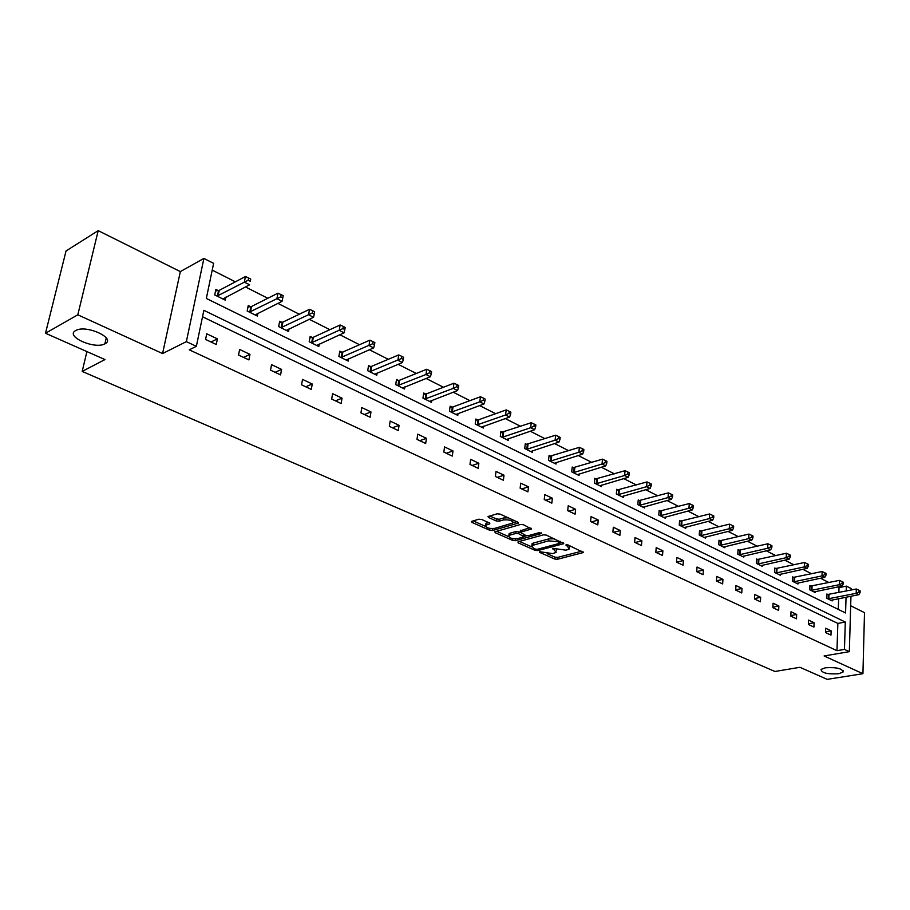<?xml version="1.0" encoding="UTF-8"?>
<svg xmlns="http://www.w3.org/2000/svg" width="910" height="910" viewBox="0 0 910 910"><rect width="100%" height="100%" fill="white"/><g stroke="black" fill="none" stroke-linecap="round" stroke-linejoin="round"><path stroke-width="1.36" d="M105.003 343.752C116.537 338.463 86.609 324.506 75.996 330.398L75.678 330.569C64.53 336.211 94.754 349.747 104.889 343.821L105.003 343.752M838.645 673.753L843.035 672.081C842.558 668.566 836.665 667.132 825.359 667.781L821.059 669.419C821.491 672.934 827.349 674.378 838.645 673.753M539.744 551.722L539.755 552.415L554.679 559.013L557.455 559.275L583.424 552.518L568.067 544.953L566.065 544.771L569.41 548.935L567.931 549.606L565.781 550.163L552.802 548.275L556.181 552.393L552.643 553.598L539.744 551.722M98.2 230.639L77.816 314.803L162.571 353.558L180.339 271.589L98.2 230.639L66.043 250.944L45.5 333.253L104.957 359.575L82.196 371.416L774.933 671.478L799.958 667.303L827.179 679.361L862.93 673.707L864.5 612.646L850.679 605.753M45.5 333.253L77.816 314.803M481.709 519.485L478.774 519.223L471.38 521.464L471.892 522.374L489.694 530.257L492.572 530.519L518.37 523.091L517.892 522.192L500.045 514.093L497.087 513.82L488.022 516.562L488.522 517.483L496.2 520.929L499.124 521.202L503.423 519.951C509.691 519.496 512.74 520.543 512.558 523.079L494.767 528.369C488.568 528.801 485.542 527.766 485.701 525.263L489.864 523.819L489.375 522.909L481.709 519.485M850.952 596.243L849.337 651.662L824.096 655.962L862.93 673.707M849.337 651.662L844.457 649.387L845.299 622.042L203.863 310.321L196.367 346.312L186.357 341.637L203.908 258.417L213.623 263.377L206.331 298.446L845.572 612.976L846.05 597.21M196.367 346.312L189.257 349.827L836.972 650.673L844.457 649.387M162.571 353.558L186.357 341.637M518.04 541.803L518.097 542.826L535.046 550.322L537.856 550.584L563.779 543.634L546.364 535.103L543.475 534.841L518.04 541.803M512.649 540.415L495.279 532.725L494.79 531.85L520.577 524.467L523.5 524.729L531.451 529.006L520.202 532.293L525.593 535.364L528.471 535.626L539.312 532.646L541.666 533.431L515.492 540.676L512.649 540.415L512.853 538.64M86.905 351.578L82.196 371.416M250.534 306.704L248.248 305.567L247.179 311.004L257.371 316.054L257.905 313.267M312.312 337.508L310.162 336.427L309.218 341.75L318.818 346.505L319.251 344.048M370.575 366.548L368.55 365.536L367.708 370.734L376.774 375.227L377.127 373.032M425.618 393.973L423.696 393.018L422.957 398.114L431.522 402.368L431.806 400.389M477.682 419.931L475.873 419.032L475.225 424.014L483.335 428.041L483.563 426.244M527.026 444.524L525.298 443.671L524.729 448.562L532.43 452.372L532.612 450.734M573.846 467.865L572.208 467.046L571.707 471.846L579.01 475.464L579.169 473.962M618.322 490.035L616.764 489.262L616.343 493.959L623.282 497.406L623.407 496.018M660.637 511.124L659.159 510.385L658.794 515.003L665.403 518.279L665.506 517.005M700.95 531.212L699.54 530.519L699.233 535.046L705.534 538.163L705.614 536.98M739.386 550.379L738.044 549.708L737.783 554.156L743.8 557.136L743.857 556.021M776.082 568.67L774.797 568.022L774.581 572.39L780.325 575.234L780.382 574.21M811.151 586.142L809.923 585.539L809.752 589.816L815.246 592.546L815.28 591.58M838.303 609.404L838.645 598.689M838.849 592.535L839.009 587.633L837.712 586.984M828.953 582.548L820.467 578.248M811.652 573.778L802.825 569.307M793.964 564.814L784.784 560.173M775.855 555.646L766.311 550.812M757.336 546.262L747.406 541.234M738.363 536.65L728.034 531.417M718.945 526.81L708.196 521.373M699.051 516.743L687.88 511.079M678.667 506.415L667.041 500.523M657.782 495.836L645.69 489.705M636.374 484.984L623.782 478.603M614.409 473.86L601.317 467.228M591.887 462.451L578.248 455.546M568.761 450.734L554.577 443.545M545.033 438.711L530.268 431.226M520.668 426.369L505.289 418.577M495.632 413.686L479.615 405.576M469.913 400.65L453.225 392.199M443.466 387.262L426.085 378.458M416.268 373.487L398.159 364.307M388.297 359.313L369.414 349.747M359.495 344.719L339.805 334.743M329.841 329.693L309.309 319.296M299.299 314.223L277.88 303.371M267.824 298.275L245.461 286.957M235.371 281.838L212.223 270.111M828.111 594.605L826.906 594.003L826.758 598.245L832.127 600.907L832.161 599.974M793.816 577.509L792.553 576.883L792.371 581.206L797.979 583.992L798.024 582.991M757.95 559.627L756.631 558.967L756.392 563.381L762.273 566.293L762.33 565.224M720.402 540.915L719.014 540.221L718.729 544.715L724.883 547.763L724.963 546.614M681.044 521.293L679.588 520.577L679.258 525.138L685.708 528.346L685.799 527.106M639.741 500.705L638.229 499.954L637.83 504.618L644.61 507.973L644.712 506.642M596.368 479.092L594.765 478.296L594.31 483.039L601.43 486.577L601.567 485.132M550.732 456.342L549.06 455.512L548.525 460.358L556.021 464.066L556.192 462.496M502.684 432.398L500.909 431.511L500.307 436.459L508.201 440.372L508.417 438.654M452.008 407.134L450.143 406.201L449.449 411.24L457.787 415.381L458.037 413.493M398.478 380.46L396.51 379.47L395.725 384.623L404.529 388.991L404.848 386.898M341.864 352.238L339.771 351.192L338.884 356.447L348.212 361.077L348.598 358.745M281.884 322.333L279.666 321.23L278.665 326.599L288.55 331.502L289.027 328.885M218.218 290.608L215.863 289.425L214.726 294.92L225.236 300.129L225.839 297.149M839.009 587.633L846.391 586.131L851.18 588.565L851.134 590.055M180.339 271.589L203.908 258.417M846.243 591.034L846.391 586.131M836.972 650.673L837.848 623.43L202.52 316.771M837.848 623.43L845.299 622.042M206.729 333.799L217.388 338.873L216.25 344.48L205.569 339.43L206.729 333.799M239.637 349.463L249.966 354.377L248.896 359.916L238.545 355.025L239.637 349.463M271.555 364.648L281.577 369.414L280.576 374.897L270.532 370.142L271.555 364.648M302.529 379.379L312.255 384.009L311.311 389.423L301.563 384.816L302.529 379.379M332.594 393.677L342.046 398.171L341.148 403.539L331.684 399.058L332.594 393.677M361.793 407.566L370.973 411.934L370.131 417.235L360.94 412.89L361.793 407.566M390.162 421.068L399.08 425.311L398.296 430.555L389.355 426.324L390.162 421.068M417.736 434.184L426.415 438.313L425.675 443.5L416.985 439.393L417.736 434.184M444.546 446.935L452.987 450.95L452.293 456.092L443.841 452.088L444.546 446.935M470.629 459.345L478.842 463.247L478.194 468.332L469.969 464.441L470.629 459.345M496.007 471.414L504.003 475.213L503.389 480.252L495.393 476.465L496.007 471.414M520.713 483.164L528.494 486.873L527.925 491.855L520.133 488.17L520.713 483.164M544.771 494.619L552.347 498.214L551.824 503.15L544.237 499.556L544.771 494.619M568.215 505.767L575.598 509.281L575.097 514.15L567.703 510.658L568.215 505.767M591.056 516.63L598.245 520.054L597.79 524.888L590.579 521.476L591.056 516.63M613.317 527.22L620.336 530.553L619.903 535.342L612.874 532.02L613.317 527.22M635.021 537.548L641.868 540.802L641.47 545.534L634.623 542.292L635.021 537.548M656.201 547.615L662.878 550.8L662.514 555.487L655.826 552.324L656.201 547.615M676.858 557.443L683.376 560.549L683.046 565.19L676.517 562.107L676.858 557.443M697.026 567.044L703.396 570.07L703.089 574.665L696.719 571.662L697.026 567.044M716.716 576.405L722.927 579.363L722.654 583.924L716.432 580.978L716.716 576.405M735.951 585.551L742.014 588.44L741.752 592.956L735.678 590.078L735.951 585.551M754.731 594.492L760.658 597.313L760.419 601.783L754.492 598.973L754.731 594.492M773.079 603.216L778.869 605.98L778.664 610.405L772.863 607.664L773.079 603.216M791.017 611.747L796.682 614.443L796.489 618.834L790.824 616.15L791.017 611.747M808.546 620.097L814.086 622.724L813.927 627.081L808.376 624.453L808.546 620.097M825.7 628.253L831.114 630.823L830.966 635.135L825.552 632.575L825.7 628.253M831.114 630.823L825.575 631.836M814.086 622.724L808.41 623.805M796.682 614.443L790.847 615.581M778.869 605.98L772.886 607.175M760.658 597.313L754.504 598.587M742.014 588.44L735.701 589.794M722.927 579.363L716.443 580.808M703.396 570.07L696.719 571.605M683.376 560.549L676.619 562.152M662.878 550.8L656.11 552.461M641.868 540.802L635.1 542.531M620.336 530.553L613.567 532.339M598.245 520.054L591.489 521.896M575.598 509.281L568.841 511.192M552.347 498.214L545.602 500.204M528.494 486.873L521.76 488.932M504.003 475.213L497.269 477.352M478.842 463.247L472.131 465.465M452.987 450.95L446.298 453.248M426.415 438.313L419.749 440.702M399.08 425.311L392.449 427.791M370.973 411.934L364.364 414.516M342.046 398.171L335.471 400.855M312.255 384.009L305.737 386.784M281.577 369.414L275.104 372.304M249.966 354.377L243.539 357.38M217.388 338.873L211.018 342.001M556.34 550.937L556.715 549.322M569.558 547.445L569.933 545.807M547.172 553.712L554.872 557.136L557.659 557.386L581.774 551.176M560.105 542.826L562.164 542.28M519.451 541.416L531.508 546.774M535.421 549.117L537.4 549.299L560.071 543.213L557.682 541.7L548.514 540.847L531.872 545.579L533.351 548.195L535.421 549.117M554.531 538.811L548.719 538.925L548.514 540.847M532.134 545.397L532.088 543.668L533.453 543.054L548.719 538.925M508.542 536.582L496.587 531.269M529.882 527.629L520.372 530.86M526.833 535.694L524.228 536.411M509.964 535.08L508.883 535.58C508.758 537.992 511.727 538.993 517.813 538.572L524.092 536.764L518.7 533.715L515.822 533.442L509.964 535.08L510.191 533.158L509.111 533.647L508.952 534.966M524.149 536.274L524.342 534.807M510.191 533.158L516.05 531.508L520.167 532.339M513.752 538.765L515.162 538.856M485.769 524.695L485.94 523.318L488.329 522.442M512.728 521.68L513.16 520.042M508.269 517.824L503.651 517.983L503.423 519.951M489.785 515.97L496.439 518.973L499.362 519.235L503.651 517.983M512.796 522.863L516.823 521.703M490.82 528.585L492.412 528.664M473.154 520.873L485.314 526.276M830.932 600.316L858.869 594.662L856.196 593.309L856.321 589.009L826.883 594.651M859.017 592.023L860.087 592.569L860.132 590.852L859.063 590.306L859.017 592.023L856.196 593.309L827.963 598.848M860.087 592.569L858.869 594.662M856.321 589.009L859.063 590.306M814.018 591.932L842.023 586.097L839.293 584.709L839.429 580.364L809.9 586.211M842.137 583.412L843.229 583.97L843.286 582.229L842.194 581.672L842.137 583.412L839.293 584.709L810.981 590.431M843.229 583.97L842.023 586.097M839.429 580.364L842.194 581.672M796.728 583.367L824.79 577.327L821.992 575.905L822.151 571.525L792.53 577.566M824.869 574.597L825.996 575.165L826.053 573.414L824.938 572.845L824.869 574.597L821.992 575.905L793.622 581.831M825.996 575.165L824.79 577.327M822.151 571.525L824.938 572.845M779.051 574.608L807.17 568.363L804.303 566.907L804.486 562.494L774.763 568.739M807.215 565.588L808.353 566.168L808.421 564.393L807.284 563.813L807.215 565.588L804.303 566.907L775.877 573.027M808.353 566.168L807.17 568.363M804.486 562.494L807.284 563.813M760.965 565.633L789.129 559.195L786.194 557.705L786.399 553.235L756.597 559.696M789.141 556.351L790.312 556.954L790.392 555.168L789.22 554.565L789.141 556.351L786.194 557.705L757.712 564.029M790.312 556.954L789.129 559.195M786.399 553.235L789.22 554.565M742.458 556.465L770.668 549.799L767.665 548.275L767.892 543.77L737.999 550.459M770.634 546.91L771.839 547.524L771.93 545.727L770.724 545.113L770.634 546.91L767.665 548.275L739.136 554.816M771.839 547.524L770.668 549.799M767.892 543.77L770.724 545.113M723.518 547.081L751.762 540.187L748.691 538.629L748.941 534.079L718.968 540.995M751.694 537.241L752.923 537.867L753.025 536.058L751.796 535.421L751.694 537.241L748.691 538.629L720.117 545.397M752.923 537.867L751.762 540.187M748.941 534.079L751.796 535.421M704.124 537.469L732.402 530.337L729.251 528.744L729.536 524.149L699.483 531.303M732.288 527.345L733.551 527.982L733.665 526.151L732.402 525.502L732.288 527.345L729.251 528.744L700.643 535.74M733.551 527.982L732.402 530.337M729.536 524.149L732.402 525.502M684.263 527.629L712.576 520.258L709.345 518.609L709.652 513.979L679.531 521.385M712.416 517.198L713.713 517.858L713.827 516.004L712.541 515.344L712.416 517.198L709.345 518.609L680.703 525.866M713.713 517.858L712.576 520.258M709.652 513.979L712.541 515.344M663.936 517.551L692.248 509.918L688.95 508.235L689.279 503.56L659.09 511.227M692.055 506.802L693.374 507.473L693.511 505.607L692.191 504.925L692.055 506.802L688.95 508.235L660.273 515.742M693.374 507.473L692.248 509.918M689.279 503.56L692.191 504.925M643.097 507.223L671.421 499.328L668.042 497.599L668.406 492.879L638.149 500.818M671.182 496.143L672.535 496.837L672.672 494.949L671.318 494.255L671.182 496.143L668.042 497.599L639.355 505.368M672.535 496.837L671.421 499.328M668.406 492.879L671.318 494.255M621.735 496.632L650.07 488.465L646.589 486.691L646.987 481.925L616.684 490.149M649.774 485.223L651.162 485.929L651.321 484.018L649.933 483.312L649.774 485.223L646.589 486.691L617.901 494.733M651.162 485.929L650.07 488.465M646.987 481.925L649.933 483.312M599.838 485.781L628.162 477.318L624.601 475.509L625.034 470.697L594.674 479.217M627.82 474.008L629.242 474.736L629.413 472.813L627.991 472.085L627.82 474.008L624.601 475.509L595.902 483.836M629.242 474.736L628.162 477.318M625.034 470.697L627.991 472.085M577.384 474.656L605.696 465.886L602.033 464.032L602.5 459.163L572.106 468.002M605.286 462.519L606.754 463.258L606.936 461.313L605.468 460.562L605.286 462.519L602.033 464.032L573.346 472.654M606.754 463.258L605.696 465.886M602.5 459.163L605.468 460.562M554.349 463.236L582.628 454.158L578.874 452.247L579.374 447.333L548.946 456.501M582.161 450.712L583.663 451.474L583.867 449.517L582.366 448.744L582.161 450.712L578.874 452.247L550.209 461.188M583.663 451.474L582.628 454.158M579.374 447.333L582.366 448.744M530.712 451.519L558.945 442.112L555.1 440.156L555.635 435.196L525.184 444.694M558.422 438.597L559.968 439.382L560.173 437.391L558.638 436.607L558.422 438.597L555.1 440.156L526.458 449.415M559.968 439.382L558.945 442.112M555.635 435.196L558.638 436.607M506.449 439.496L534.625 429.748L530.666 427.734L531.247 422.718L500.784 432.568M534.045 426.142L535.626 426.949L535.853 424.947L534.272 424.14L534.045 426.142L530.666 427.734L502.081 437.335M535.626 426.949L534.625 429.748M531.247 422.718L534.272 424.14M481.526 427.143L509.646 417.042L505.573 414.971L506.199 409.909L478.671 419.76L475.725 420.124M508.986 413.356L510.612 414.186L510.863 412.162L509.236 411.331L508.986 413.356L505.573 414.971L477.045 424.924M510.612 414.186L509.646 417.042M506.199 409.909L509.236 411.331M455.921 414.459L483.961 403.972L479.786 401.845L480.446 396.737L452.998 406.952L449.984 407.339M483.233 400.218L484.905 401.071L485.166 399.024L483.494 398.171L483.233 400.218L479.786 401.845L451.314 412.173M484.905 401.071L483.961 403.972M480.446 396.737L483.494 398.171M429.611 401.412L457.559 390.549L453.26 388.365L453.965 383.19L426.608 393.791L423.525 394.201M456.752 386.693L458.481 387.58L458.754 385.51L457.036 384.634L456.752 386.693L453.26 388.365L424.879 399.069M458.481 387.58L457.559 390.549M453.965 383.19L457.036 384.634M402.573 388.013L430.407 376.74L425.982 374.488L426.733 369.255L399.479 380.266L396.316 380.687M429.52 372.793L431.295 373.703L431.59 371.61L429.816 370.7L429.52 372.793L425.982 374.488L397.704 385.601M431.295 373.703L430.407 376.74M426.733 369.255L429.816 370.7M374.749 374.226L402.459 362.521L397.897 360.201L398.705 354.923L371.576 366.343L368.345 366.798M401.492 358.495L403.312 359.416L403.63 357.311L401.81 356.379L401.492 358.495L369.744 371.746M403.312 359.416L402.459 362.521M398.705 354.923L401.81 356.379M346.13 360.041L373.691 347.893L369.005 345.504L369.858 340.169L342.865 352.022L339.555 352.511M372.634 343.764L374.51 344.719L374.852 342.581L372.975 341.625L372.634 343.764L340.977 357.493M374.51 344.719L373.691 347.893M369.858 340.169L372.975 341.625M316.68 345.447L344.06 332.821L339.237 330.364L340.147 324.972L313.313 337.28L309.912 337.803M342.911 328.59L344.845 329.579L345.209 327.418L343.286 326.428L342.911 328.59L311.368 342.82M344.845 329.579L344.06 332.821M340.147 324.972L343.286 326.428M286.343 330.41L313.54 317.294L308.558 314.758L309.536 309.309L282.885 322.106L279.393 322.663M312.289 312.96L314.28 313.973L314.667 311.789L312.687 310.776L312.289 312.96L280.883 327.702M314.28 313.973L313.54 317.294M309.536 309.309L312.687 310.776M255.096 314.928L282.077 301.29L276.936 298.685L277.982 293.168L251.535 306.465L247.952 307.057M280.724 296.842L282.782 297.888L283.192 295.693L281.144 294.635L280.724 296.842L249.465 312.13M282.782 297.888L282.077 301.29M277.982 293.168L281.144 294.635M222.893 298.969L249.624 284.784L244.335 282.1L245.438 276.515L219.23 290.358L215.545 290.984M248.168 280.223L250.284 281.304L250.728 279.074L248.612 277.994L248.168 280.223L217.092 296.091M250.728 279.074L250.284 281.304M245.438 276.515L248.612 277.994M539.835 551.699L539.755 552.415M566.122 544.76L566.054 545.488M552.87 548.252L552.802 548.98M554.884 548.502L554.747 549.845M568.136 544.988L567.999 546.364M583.048 551.756L582.946 552.734M557.659 557.386L557.455 559.275M554.872 557.136L554.679 559.013M563.426 542.849L563.324 543.839M538.015 549.128L537.856 550.584M535.182 549.003L535.046 550.322M518.222 541.757L518.097 542.826M559.9 541.257L559.752 542.633M557.83 540.312L557.682 541.7M533.453 543.054L533.237 544.965M495.415 531.611L495.279 532.725M531.133 528.21L531.03 529.199M520.85 530.166L520.622 532.111M541.427 532.873L541.359 533.567M515.708 538.845L515.492 540.676M523.773 534.545L523.614 535.91M518.928 531.781L518.7 533.715M516.05 531.508L515.822 533.442M489.603 523.034L489.478 523.989M486.964 522.841L486.725 524.797M499.362 519.235L499.124 521.202M496.439 518.973L496.2 520.929M488.67 516.3L488.522 517.483M518.074 522.283L517.961 523.284M492.799 528.653L492.572 530.519M489.91 528.471L489.694 530.257M472.04 521.202L471.892 522.374M829.021 594.514L828.873 598.757M828.396 594.583L828.248 598.837M812.073 586.063L811.902 590.34M811.436 586.131L811.265 590.419M794.737 577.418L794.544 581.74M794.1 577.497L793.907 581.82M777.015 568.568L776.799 572.936M776.366 568.659L776.162 573.016M758.872 559.525L758.644 563.927M758.235 559.616L758.007 564.018M740.319 550.277L740.069 554.713M739.682 550.357L739.42 554.804M721.334 540.802L721.05 545.283M720.686 540.893L720.402 545.374M701.894 531.11L701.587 535.637M701.246 531.201L700.939 535.728M681.988 521.18L681.647 525.741M681.34 521.271L680.998 525.843M661.593 510.999L661.229 515.617M660.944 511.101L660.58 515.72M640.697 500.58L640.31 505.243M640.048 500.693L639.65 505.346M619.289 489.899L618.857 494.608M618.629 490.012L618.197 494.71M597.324 478.944L596.869 483.699M596.664 479.058L596.209 483.813M574.813 467.717L574.324 472.517M574.153 467.831L573.653 472.631M551.71 456.194L551.187 461.04M551.039 456.32L550.516 461.165M528.005 444.364L527.436 449.256M527.334 444.501L526.765 449.392M503.662 432.227L503.059 437.175M502.991 432.364L502.388 437.3M478.671 419.76L478.023 424.754M478 419.908L477.352 424.89M452.998 406.952L452.304 412.002M452.327 407.1L451.633 412.139M426.608 393.791L425.869 398.887M425.937 393.95L425.197 399.035M399.479 380.266L398.694 385.408M398.808 380.414L398.023 385.567M371.576 366.343L370.745 371.542M370.893 366.514L370.063 371.712M342.865 352.022L341.978 357.277M342.194 352.193L341.307 357.448M313.313 337.28L312.38 342.592M312.642 337.462L311.698 342.774M282.885 322.106L281.884 327.475M282.202 322.288L281.213 327.657M251.535 306.465L250.477 311.902M250.853 306.659L249.795 312.084M219.23 290.358L218.104 295.841M218.548 290.552L217.422 296.046M843.081 670.556L843.035 672.081M560.253 541.416L560.105 542.872M532.088 543.668L531.872 545.579M520.429 530.359L520.202 532.293M509.111 533.647L508.883 535.58M485.94 523.318L485.701 525.263M106.265 337.906L104.889 343.821"/></g></svg>
